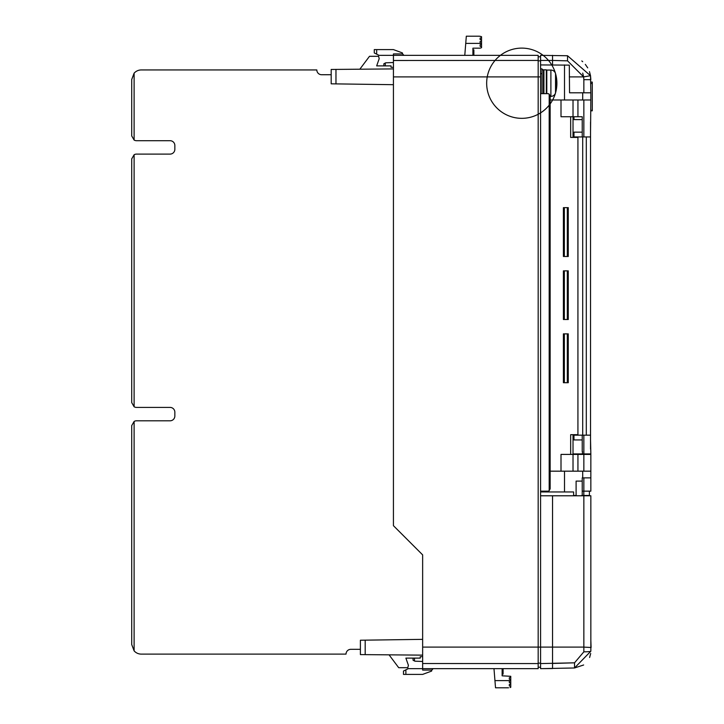 <?xml version="1.0" encoding="UTF-8"?>
<svg xmlns="http://www.w3.org/2000/svg" width="724" height="724" viewBox="0 0 724 724"><rect width="100%" height="100%" fill="white"/><g stroke="black" fill="none" stroke-linecap="round" stroke-linejoin="round"><path stroke-width="1.09" d="M582.232 451.541L582.232 439.948L573.969 439.948L573.969 435.16L573.019 435.16L573.019 453.93L583.852 453.93L583.852 435.16L590.54 435.16L590.54 136.945L573.019 136.945L573.019 99.984L577.933 99.984L577.933 116.745L561.01 116.745L561.01 99.984L573.019 99.984M585.825 454.41L585.825 453.93M578.639 454.41L578.639 453.93M542.005 69.821L543.443 69.821L543.443 93.658M543.923 77.142L543.443 76.319M543.923 89.305L543.443 90.129M546.321 93.658L546.321 69.821L543.923 69.821L543.923 93.658M546.321 88.491L546.801 88.491L546.801 83.224M546.321 77.957L546.801 77.957M561.01 99.984L550.149 99.984L550.149 96.392L550.892 96.392A4.833 4.833 0 0 0 555.534 92.889L555.534 73.558A35.114 35.114 0 0 0 496.528 58.825A35.114 35.114 0 0 0 513.271 117.297A35.114 35.114 0 0 0 555.534 73.558A35.114 35.114 0 0 0 496.528 58.825A35.114 35.114 0 0 0 513.271 117.297A35.114 35.114 0 0 0 555.534 73.558A4.833 4.833 0 0 0 550.892 70.056L546.801 70.056L546.801 93.658M555.978 87.342L556.647 87.342A35.114 35.114 0 0 0 507.904 50.97A35.114 35.114 0 0 0 500.782 111.369A35.114 35.114 0 0 0 556.647 87.342A35.114 35.114 0 0 0 507.904 50.97A35.114 35.114 0 0 0 500.782 111.369A35.114 35.114 0 0 0 556.647 87.342L556.647 87.342A35.114 35.114 0 0 1 555.534 92.889A35.114 35.114 0 0 0 556.647 87.342A34.897 11.937 180 0 1 556.485 88.102A35.051 24.354 180 0 1 555.969 90.066L555.969 87.36A35.051 25.213 0 0 0 556.485 85.323A34.897 32.797 0 0 0 556.647 83.224A34.897 32.797 180 0 0 556.485 81.124A35.051 25.213 180 0 0 555.969 79.088L555.969 76.382A35.051 24.354 0 0 1 556.485 78.346A34.897 11.937 0 0 1 556.647 79.106L555.978 79.106M555.534 73.558A35.114 35.114 0 0 1 556.647 79.106L556.647 79.106M573.969 136.945L573.969 132.157L582.232 132.157L582.232 116.745L577.933 116.745M433.178 668.65L431.739 670.08L422.644 670.08L422.644 554.883L393.431 525.678L393.431 53.92L402.535 53.92L403.965 55.35M538.176 663.148L540.575 663.148L540.575 667.211L538.176 667.211M540.575 668.65L540.575 663.573L574.53 662.822L552.539 663.456L552.539 495.786L590.847 495.786L590.847 651.211L574.53 667.971L540.575 668.65L552.539 668.542L552.539 663.456M583.644 664.985L574.53 667.971L574.53 662.822L583.852 651.826L583.852 647.102L540.575 647.102L540.575 663.573M422.644 663.528L538.176 663.573L538.176 647.102L540.575 647.102L540.575 495.786L552.539 495.786M590.847 640.324L591.092 647.5L583.852 647.102L583.852 495.786M589.626 657.501L590.694 653.455M583.852 651.826A7.186 0.615 0 0 0 590.847 651.211M573.607 495.786L573.607 491.958L540.575 491.958M405.883 674.397L403.485 674.397L403.485 671.039L405.883 669.845L405.883 674.397L422.644 674.397L431.423 671.157A0.48 0.48 0 0 0 431.739 670.705L431.739 670.08M402.535 53.92L402.535 53.295A0.48 0.48 0 0 0 402.218 52.843L393.431 49.603L376.67 49.603L376.67 54.155L374.281 52.961L374.281 49.603L376.67 49.603M405.883 669.845L408.273 668.65L430.78 668.65M376.67 54.155L379.068 55.35L538.176 55.35L538.176 647.102L422.644 647.102M549.19 94.138L550.149 96.057L550.149 488.781L549.19 490.691L549.19 94.138A2.398 2.398 0 0 0 547.751 93.658L540.575 93.658M540.575 491.171L547.751 491.171A2.398 2.398 0 0 0 549.19 490.691M573.019 471.17L573.019 454.41L583.852 454.41L583.852 471.17L550.149 471.17L550.149 488.781M583.852 92.799L583.852 79.676L590.847 79.676L590.522 75.712L583.625 76.898L590.522 75.712L590.847 92.799L569.553 92.799L569.299 65.124L540.575 64.934L540.575 495.786M540.575 56.789L538.176 56.789L540.575 56.789L540.575 60.852L538.176 60.852M413.069 658.116L413.069 660.243L414.942 661.193L422.644 661.465M393.431 62.535L385.738 62.807L383.856 63.757L383.856 65.884M331.185 69.459L335.972 69.413L335.972 83.884L331.185 83.821L331.185 69.459M365.186 654.632L360.398 654.596L360.398 640.224L365.186 640.161L365.186 654.632L422.644 655.139M365.186 640.161L422.644 639.355M538.176 663.573L538.176 668.65L422.644 668.65M514.094 668.65L538.176 668.65M335.972 83.884L393.431 84.69M335.972 69.413L393.431 68.916M422.644 656.677L420.246 656.677L420.246 658.116L405.883 658.116L408.399 665.293L407.802 667.691L398.698 667.691L389.603 655.555A4.787 4.787 0 0 1 389.159 654.84M510.031 686.126L510.755 686.126L510.755 683.972L509.316 684.452L509.316 685.881L509.316 684.452M509.316 682.533L510.755 683.013L510.755 680.614L509.316 681.094L509.316 682.533L509.316 681.094M508.538 687.8L495.524 687.8L494.945 680.614L510.755 680.614L510.755 677.501L510.031 677.501M503.08 668.65L503.08 674.153L502.13 674.153M510.755 683.013L510.755 683.972M510.755 686.361L509.316 685.881L510.755 686.361L510.755 687.32L510.049 687.556M510.755 679.664L509.316 679.184L509.316 677.745L510.755 677.266L510.755 676.307L502.13 675.827L502.13 668.65M503.08 671.392L502.13 671.392M503.08 672.315L502.13 672.315M503.08 672.949L502.13 672.949M503.08 673.51L502.13 673.51M503.08 673.935L502.13 673.935M459.993 668.65L483.451 668.65M509.316 679.184L509.316 677.745M493.985 668.65L494.945 680.614M393.431 67.323L391.041 67.323L391.041 65.884L376.67 65.884L379.186 58.707L378.589 56.309L369.493 56.309L360.398 68.445A4.787 4.787 0 0 0 359.928 69.205M480.826 46.499L481.541 46.499L481.541 44.336L480.103 44.816L480.103 46.255L480.103 44.816M464.781 55.35L465.74 43.386L481.541 43.386L481.541 40.987L480.103 41.467L480.103 42.906L481.541 43.386L481.541 44.336M480.103 39.549L480.103 38.119L480.103 39.549L481.541 40.028L481.541 37.874L480.826 37.874M473.876 49.847L472.917 49.847L473.876 49.847L473.876 55.35M473.876 49.92L472.917 49.92L473.876 49.911M480.845 36.444L479.333 36.2L481.541 36.68L481.541 37.639L480.103 38.119L481.541 37.639M481.541 40.028L481.541 40.987M480.103 42.906L480.103 41.467M473.876 49.956L472.917 49.956M473.876 54.526L472.917 54.526M430.78 55.35L454.247 55.35M465.74 43.386L466.319 36.2L479.333 36.2M480.103 46.255L481.541 46.734L481.541 47.694L480.103 48.173L472.917 48.173L472.917 55.35M131.714 79.513L134.112 73.178L134.112 140.058L131.714 135.913L131.714 79.513M131.714 158.891L134.112 154.746L134.112 406.761L131.714 402.616L131.714 158.891M131.714 425.603L134.112 421.449L134.112 650.867L131.714 644.532L131.714 425.603M134.112 650.867A9.575 9.575 0 0 0 141.289 654.116L346.027 654.116A4.787 4.787 0 0 1 350.814 649.328L360.398 649.328M134.112 406.761A4.787 4.787 0 0 0 136.501 407.404L170.059 407.404A4.787 4.787 0 0 1 174.846 412.191L174.846 416.019A4.787 4.787 0 0 1 170.059 420.807L136.501 420.807A4.787 4.787 0 0 0 134.112 421.449M134.112 140.058A4.787 4.787 0 0 0 136.501 140.7L170.059 140.7A4.787 4.787 0 0 1 174.846 145.488L174.846 149.316A4.787 4.787 0 0 1 170.059 154.103L136.501 154.103A4.787 4.787 0 0 0 134.112 154.746M331.185 74.726L321.61 74.726A4.787 4.787 0 0 1 316.822 69.938L141.289 69.938A9.575 9.575 0 0 0 134.112 73.178M573.019 454.41L561.01 454.41L561.01 471.17M583.852 454.41L590.847 454.41L590.847 491.153L583.852 491.153L583.852 477.876L582.232 477.876L582.232 491.153L583.852 491.153M570.666 116.745L570.666 137.424L577.924 137.424L577.924 434.681L570.666 434.681L570.666 454.41M583.852 453.93L590.847 453.93L590.847 454.41M590.54 439.948L590.847 453.93M590.54 122.012L590.54 449.142M590.54 132.157L590.847 99.984L577.933 99.984M590.847 92.799L590.847 99.984M540.575 68.861L542.005 68.861L542.005 93.658M542.005 69.432L543.443 69.821M564.358 207.643L564.358 256.486L563.399 256.486L563.399 207.643L568.268 207.643L568.268 256.486L567.308 256.486L567.308 207.643M564.358 270.848L564.358 319.501L563.399 319.501L563.399 270.848L568.268 270.848L568.268 319.501L567.308 319.501L567.308 270.848M564.358 333.864L564.358 382.706L563.399 382.706L563.399 333.864L568.268 333.864L568.268 382.706L567.308 382.706L567.308 333.864M564.358 382.706L567.308 382.706M564.358 319.501L567.308 319.501M564.358 256.486L567.308 256.486M583.852 471.17L590.847 471.17M556.485 88.102L555.969 88.102M556.485 81.124A34.897 32.797 180 0 1 556.647 83.224M556.485 78.346L555.969 78.346M590.847 477.876L583.852 477.876M586.304 435.16L586.304 136.945M582.232 481.098L576.105 481.098L576.105 494.501A2.398 2.398 0 0 0 576.476 495.786M581.716 495.786A1.439 1.439 0 0 0 581.752 495.46L582.232 495.46L582.232 491.153M564.512 491.958L564.512 471.17M564.512 99.984L564.512 64.934M573.969 435.16L583.852 435.16M573.969 116.745L573.969 119.614L582.232 119.614M582.711 92.799L582.711 99.984M590.847 82.084L592.286 82.084L592.286 110.817L590.847 110.817M582.232 495.46L589.408 495.46L589.408 491.153M576.304 495.46L573.607 495.46M582.711 136.945L582.711 435.16L582.711 136.945M582.711 61.694L581.806 60.943M552.539 55.35L552.539 60.427L540.575 60.427L540.575 55.35L567.535 55.748L590.522 75.712L589.463 71.64M582.711 73.088L583.625 76.898L567.535 60.852L552.539 60.427L552.539 64.934M587.725 67.857L585.327 64.382M540.575 64.934L540.575 60.427M582.711 471.17L582.711 477.876M550.892 70.056L550.892 96.392M540.575 76.898L393.431 76.898M385.295 63.033L385.295 65.884M414.499 658.116L414.499 660.967M538.176 60.427L393.431 60.481M481.198 60.454L489.334 60.445M577.933 454.41L577.933 471.17M583.852 136.945L583.852 99.984M582.232 136.945L582.232 132.157M542.005 73.649L540.575 73.649M582.232 439.948L582.232 435.16M592.286 110.338L590.847 110.338M592.286 83.522L590.847 83.522M583.816 495.46L583.816 491.153M567.535 55.748L567.535 60.852M583.852 79.676L583.625 76.898L569.299 76.898M582.467 453.93L582.467 451.541"/></g></svg>

